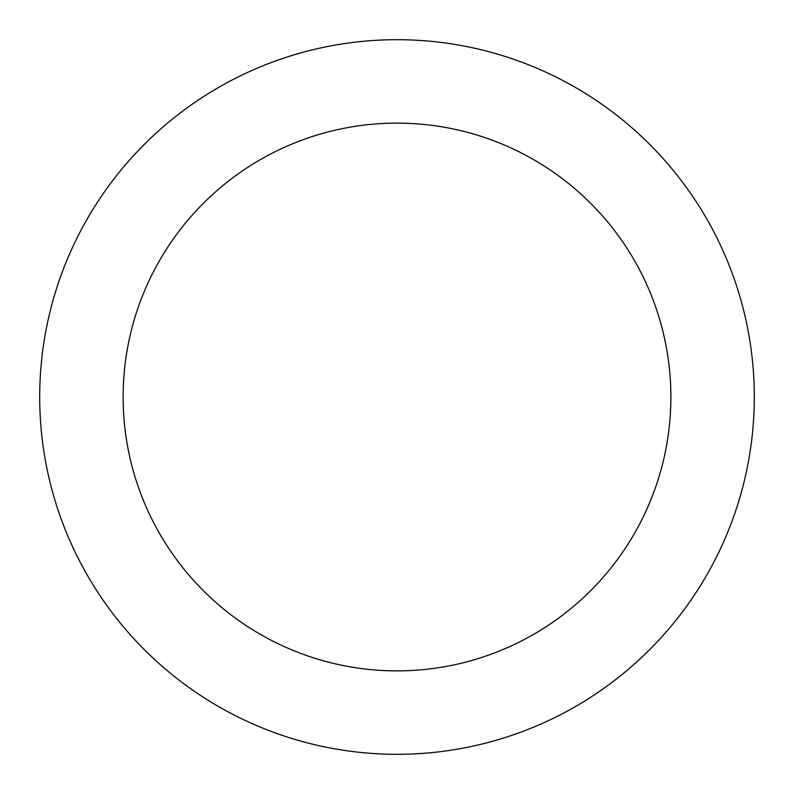 <?xml version="1.0" encoding="UTF-8"?>
<svg xmlns="http://www.w3.org/2000/svg" width="794" height="794" viewBox="0 0 794 794"><rect width="100%" height="100%" fill="white"/><g stroke="black" fill="none" stroke-linecap="round" stroke-linejoin="round"><path stroke-width="1.19" d="M670.88 397A273.88 273.88 0 0 0 397 123.12A273.88 273.88 0 0 0 123.12 397A273.88 273.88 0 0 0 397 670.88A273.88 273.88 0 0 0 670.88 397M754.3 397A357.3 357.3 0 0 0 397 39.7A357.3 357.3 0 0 0 39.7 397A357.3 357.3 0 0 0 397 754.3A357.3 357.3 0 0 0 754.3 397"/></g></svg>
